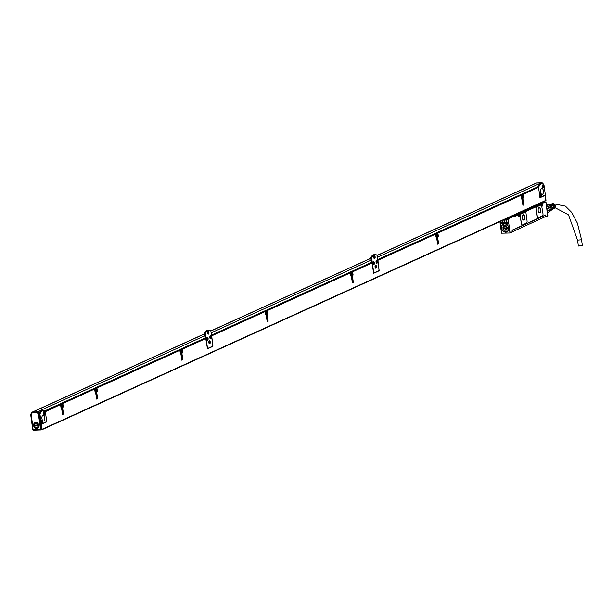 <?xml version="1.0" encoding="UTF-8"?>
<svg xmlns="http://www.w3.org/2000/svg" width="613" height="613" viewBox="0 0 613 613"><rect width="100%" height="100%" fill="white"/><g stroke="black" fill="none" stroke-linecap="round" stroke-linejoin="round"><path stroke-width="0.92" d="M543.325 184.115L543.892 185.118M545.731 199.907L545.164 195.363L544.536 195.386M544.03 185.341L545.21 193.854A1.18 0.59 -92.1 0 1 544.804 195.263L540.543 197.202A1.18 0.59 -92.1 0 1 540.421 197.225A1.18 0.59 -92.1 0 1 539.815 196.306L538.628 187.793A1.18 0.59 -92.1 0 1 538.628 187.77A7.272 3.624 -92.1 0 1 543.823 185.026A7.272 3.624 -92.1 0 1 544.03 185.31A1.18 0.59 87.9 0 1 544.03 185.341M377.056 255.414L536.214 183.095A1.77 1.502 65.6 0 1 536.704 182.981L541.31 182.812A1.77 1.502 65.6 0 1 542.995 184.107L543.202 183.954M204.688 333.863L32.665 412.036A1.77 1.502 -114.4 0 0 31.792 412.411M539.907 197.447L540.398 197.233M543.731 184.49L544.03 185.31L543.486 184.597A7.563 3.77 -92.1 0 0 541.425 183.494L540.865 183.517A7.563 3.77 -92.1 0 1 541.141 183.525M31.263 414.127L31.37 413.79A0.621 0.529 65.6 0 1 31.263 414.127L33.079 429.751L40.55 429.483L38.443 414.273L39.401 413.675L38.994 413.292A1.77 1.502 -114.4 0 0 37.27 411.867L32.665 412.036M542.666 187.9A1.479 0.736 -92.1 0 1 542.091 186.283A1.479 0.736 -92.1 0 1 542.773 185.003A1.479 0.736 -92.1 0 1 542.995 185.057A1.479 0.736 -92.1 0 1 543.562 186.674A1.479 0.736 -92.1 0 1 542.88 187.953A1.479 0.736 -92.1 0 1 542.666 187.9M540.52 196.405A1.479 0.736 -92.1 0 1 539.953 194.796A1.479 0.736 -92.1 0 1 540.635 193.509A1.479 0.736 -92.1 0 1 540.85 193.57A1.479 0.736 -92.1 0 1 541.425 195.179A1.479 0.736 -92.1 0 1 540.743 196.466A1.479 0.736 -92.1 0 1 540.52 196.405M540.589 192.091A2.958 1.471 -92.1 0 1 541.9 188.498A2.958 1.471 -92.1 0 1 543.432 190.804A2.958 1.471 -92.1 0 1 542.114 194.398A2.958 1.471 -92.1 0 1 540.589 192.091M39.508 413.875L38.619 413.331L38.029 413.882L39.217 414.005L41.385 429.621L40.55 429.483L41.171 429.92L40.55 429.483L41.669 429.491L39.401 413.675M31.999 412.327A1.54 1.303 65.6 0 1 32.558 412.151L37.401 411.974A1.54 1.303 65.6 0 1 38.895 413.193L37.83 413.56A0.621 0.529 65.6 0 0 38.029 413.882M38.994 413.292L38.611 413.315A1.54 1.303 65.6 0 0 37.117 412.105L37.401 411.974M41.5 429.79L41.761 429.774A0.475 0.398 -114.4 0 0 42.105 429.299L545.861 200.374A0.475 0.398 65.6 0 1 545.516 200.849L41.998 429.667M545.164 195.363L540.137 197.639L538.467 187.363L523.127 194.336L523.203 197.064M537.892 186.835A7.563 3.77 -92.1 0 1 540.865 183.517M537.992 186.911L538.628 187.77L538.436 186.888A7.563 3.77 -92.1 0 1 541.425 183.494M39.791 413.491A7.563 3.77 -92.1 0 1 42.78 410.097L42.22 410.112A7.563 3.77 -92.1 0 0 39.247 413.453A7.563 3.77 87.9 0 0 39.224 413.514L39.791 413.491L39.983 414.365A1.18 0.59 87.9 0 0 39.991 414.396L41.171 422.909L40.757 422.924M374.773 254.625A11.999 5.977 87.9 0 0 374.489 254.617A11.999 5.977 87.9 0 0 370.781 257.491L371.486 262.571M208.558 330.154A11.999 5.977 87.9 0 0 208.274 330.154A11.999 5.977 87.9 0 0 204.573 333.028L205.271 338.1M61.162 407.829L61.085 407.369M60.082 404.082L60.848 404.411L62.557 403.63L62.932 406.358L62.488 407.17L63.583 414.204L62.511 407.339M62.074 403.178L62.84 403.507L94.663 389.04L95.038 391.768A0.889 0.444 87.9 0 0 95.498 392.458A0.889 0.444 87.9 0 0 95.582 392.435L95.406 392.443M95.26 392.335L95.176 391.876M94.18 388.588L94.946 388.91L96.647 388.136L97.03 390.864L96.586 391.676L97.682 398.711L96.609 391.845M96.172 387.684L96.938 388.006L179.9 350.307L180.276 353.027A0.889 0.444 87.9 0 0 180.735 353.724A0.889 0.444 87.9 0 0 180.827 353.701L180.643 353.709M180.498 353.594L180.421 353.142M179.417 349.854L180.184 350.176L181.892 349.402L182.268 352.13L181.823 352.942L182.919 359.977L181.846 353.111M181.41 348.95L182.176 349.272L205.753 338.56L207.478 348.82L212.88 346.368L211.723 335.847L265.138 311.573L265.513 314.293A0.889 0.444 87.9 0 0 265.973 314.99A0.889 0.444 87.9 0 0 266.065 314.967L265.881 314.975M265.736 314.86L265.659 314.408M264.655 311.12L265.421 311.442L267.13 310.668L267.506 313.389L267.061 314.208L268.157 321.243L267.084 314.377M266.647 310.216L267.414 310.538L350.375 272.839L350.751 275.559A0.889 0.444 87.9 0 0 351.211 276.248A0.889 0.444 87.9 0 0 351.303 276.233L351.126 276.241M350.973 276.126L350.897 275.674M349.893 272.387L350.659 272.708L352.368 271.934L352.743 274.655L352.299 275.475L353.394 282.501L352.322 275.643M351.885 271.482L352.651 271.804L371.968 263.023L373.692 273.283L379.095 270.831L377.937 260.31L435.613 234.105L435.996 236.825A0.889 0.444 87.9 0 0 436.448 237.515A0.889 0.444 87.9 0 0 436.54 237.492L436.364 237.499M436.211 237.392L436.134 236.94M435.13 233.645L435.897 233.974L437.605 233.201L437.981 235.921L437.536 236.733L438.632 243.767L437.559 236.909M437.123 232.741L437.889 233.07L520.851 195.363L521.234 198.091A0.889 0.444 87.9 0 0 521.686 198.781A0.889 0.444 87.9 0 0 521.778 198.758L521.602 198.765M521.448 198.658L521.372 198.198M520.368 194.911L521.134 195.24L522.843 194.459L523.218 197.187L522.774 197.999L523.87 205.033L522.797 198.168M522.36 194.007L523.127 194.336M207.853 333.955A1.479 0.736 87.9 0 0 208.114 332.422A1.479 0.736 87.9 0 0 207.769 331.503M374.068 258.425A1.479 0.736 87.9 0 0 374.328 256.885A1.479 0.736 87.9 0 0 373.984 255.973M42.78 410.097A7.563 3.77 -92.1 0 1 44.841 411.2L45.385 411.913A1.18 0.59 87.9 0 1 45.385 411.936L46.565 420.457A1.18 0.59 -92.1 0 1 46.159 421.867L41.899 423.805A1.18 0.59 -92.1 0 1 41.776 423.828L40.941 424.204M40.887 423.851A1.18 0.59 87.9 0 0 40.964 423.859A1.18 0.59 87.9 0 0 41.079 423.828L41.661 423.813M40.964 423.859L41.776 423.828A1.18 0.59 -92.1 0 1 41.171 422.909M547.922 206.665L546.704 207.248L547.922 206.665A3.724 3.165 -114.4 0 0 546.512 205.822M547.539 212.703L547.47 212.742A3.724 3.165 -114.4 0 0 547.539 212.703A3.724 3.165 -114.4 0 0 548.351 212.144M546.972 209.179L548.987 208.267A3.724 3.165 -114.4 0 1 549.248 210.144L547.233 211.056M549.248 210.144L549.34 210.435A4.015 3.41 -114.4 0 1 548.788 211.945L547.44 212.558M549.34 210.435L547.279 211.37M548.987 208.267L546.957 209.025M549.294 210.282L551.148 209.439L550.842 207.225L549.003 208.06A4.015 3.41 -114.4 0 0 548.053 206.635M546.482 205.616L548.114 204.872L549.976 205.914L548.152 206.742M547.884 212.519L550.65 210.795L549.018 211.539M548.114 204.872A3.724 3.165 -114.4 0 0 546.75 204.918L546.405 205.071M550.842 207.225A3.724 3.165 -114.4 0 0 550.512 206.596A3.724 3.165 -114.4 0 0 549.976 205.914M550.65 210.795A3.724 3.165 -114.4 0 0 551.148 209.439M550.911 210.305A2.958 2.506 -114.4 0 0 550.987 210.251A2.958 2.506 -114.4 0 0 551.646 206.627A2.958 2.506 -114.4 0 0 548.39 204.995M550.78 210.588A3.134 2.659 -114.4 0 0 551.087 210.405A3.134 2.659 -114.4 0 0 551.715 209.73A3.134 2.659 -114.4 0 0 551.83 206.665A3.134 2.659 -114.4 0 0 549.44 204.742A3.134 2.659 -114.4 0 0 548.168 204.895M551.792 209.608A2.958 2.506 -114.4 0 0 551.869 209.493A2.958 2.506 -114.4 0 0 551.976 206.596A2.958 2.506 -114.4 0 0 549.723 204.78A2.958 2.506 -114.4 0 0 549.585 204.765M545.777 216.787L547.892 215.768L545.999 202.167M547.616 215.952L545.984 202.098L545.08 202.083L545.769 202.052M545.984 202.098L545.133 202.727L544.942 202.098L545.133 202.727L545.984 202.098M553.072 209.033A2.705 2.299 -114.4 0 0 553.991 207.255L554.244 207.125A2.667 2.268 -114.4 0 1 553.332 208.872A2.667 2.268 -114.4 0 1 553.217 208.949A2.667 2.268 -114.4 0 1 553.079 209.025A2.705 2.299 -114.4 0 1 552.949 209.117L552.627 209.309A2.751 2.337 -114.4 0 0 552.75 209.225A2.751 2.337 -114.4 0 0 553.692 207.409L553.439 207.539A2.781 2.368 -114.4 0 1 552.489 209.385A2.751 2.337 -114.4 0 0 552.627 209.309M553.654 208.681A2.621 2.23 -114.4 0 0 554.543 206.972L554.796 206.842A2.582 2.199 -114.4 0 1 553.914 208.52A2.582 2.199 -114.4 0 1 553.8 208.596A2.582 2.199 -114.4 0 1 553.662 208.673A2.621 2.23 -114.4 0 1 553.531 208.757L553.217 208.949M554.213 208.343A2.513 2.13 -114.4 0 0 554.336 208.274A2.513 2.13 -114.4 0 0 554.443 208.198A2.513 2.13 -114.4 0 0 555.01 205.133A2.513 2.13 -114.4 0 0 552.267 203.723A2.513 2.13 -114.4 0 0 551.984 203.845M551.202 204.075A2.621 2.23 -114.4 0 1 551.378 204.006A2.621 2.23 -114.4 0 1 554.382 205.822L554.635 205.692A2.582 2.199 -114.4 0 0 551.669 203.914A2.582 2.199 -114.4 0 0 551.524 203.968M550.551 204.282A2.705 2.299 -114.4 0 1 550.727 204.213A2.705 2.299 -114.4 0 1 553.83 206.098L554.083 205.976A2.667 2.268 -114.4 0 0 551.018 204.121A2.667 2.268 -114.4 0 0 550.872 204.175M549.164 204.711L550.068 204.42A2.781 2.368 -114.4 0 1 553.278 206.382L553.531 206.252A2.751 2.337 -114.4 0 0 550.367 204.328A2.751 2.337 -114.4 0 0 550.221 204.382M545.57 216.864L547.708 215.929M538.168 217.699A1.77 0.881 -92.1 0 1 538.114 217.707A1.77 0.881 -92.1 0 1 537.203 216.32L536.176 208.941A1.77 0.881 -92.1 0 1 536.789 206.826L540.689 205.102M547.83 215.661L545.846 216.565L545.616 214.948L512.093 230.181L512.184 232.074L510.231 232.948M524.958 212.244A1.77 0.881 -92.1 0 1 525.134 212.205A1.77 0.881 -92.1 0 1 526.054 213.592L527.073 220.964A1.77 0.881 -92.1 0 1 526.46 223.086L522.483 224.894A1.77 0.881 -92.1 0 1 522.307 224.933A1.77 0.881 -92.1 0 1 521.395 223.546L520.368 216.174A1.77 0.881 -92.1 0 1 520.981 214.052L524.858 212.251L520.881 214.06A1.77 0.881 -92.1 0 0 520.268 216.174L521.288 223.553A1.77 0.881 -92.1 0 0 522.207 224.94A1.77 0.881 -92.1 0 0 522.261 224.933M499.94 221.592L501.503 233.193L510.108 233.001L508.185 219.109L509.334 219.002L509.25 218.42L514.069 216.174M510.108 233.001L501.503 233.193L500.039 221.546M541.693 203.754L542.344 202.972L545.041 202.098M540.796 203.026L542.635 203.248L545.049 202.152L545.133 202.727M542.237 203.324L542.72 203.83L541.578 203.347M541.685 203.692L542.72 203.83L542.428 204.573A1.594 0.797 -92.1 0 1 541.769 206.512L542.988 213.738A1.77 0.881 -92.1 0 1 542.375 215.853L538.398 217.661A1.77 0.881 -92.1 0 1 538.222 217.699A1.77 0.881 -92.1 0 1 537.302 216.32L536.283 208.941A1.77 0.881 -92.1 0 1 536.896 206.826L536.789 206.826M541.723 203.96L542.344 203.999L541.93 203.953L542.03 204.642A1.303 0.651 -92.1 0 1 541.448 206.229A1.303 0.651 -92.1 0 1 541.333 206.213M541.762 206.512A1.594 0.797 -92.1 0 1 541.034 205.47L540.681 205.102L536.896 206.826M540.873 205.148L540.681 204.52M519.303 214.381L540.812 204.696M540.927 205.209L540.589 204.382L519.548 213.945L519.985 214.772A1.594 0.797 -92.1 0 1 519.433 216.68A1.594 0.797 -92.1 0 1 518.445 215.469L518.238 214.726M518.368 214.895L514.161 216.803L513.97 216.174L514.161 216.803L518.115 214.527L518.445 215.469M505.855 218.902L508.752 218.849L508.959 218.144L513.786 215.952L514.161 216.803M507.411 218.197L509.25 218.42L508.851 218.496L509.334 219.002L508.483 219.385M509.932 232.771L508.277 219.232M510.33 232.702L512.307 231.745M515.518 228.626L516.537 228.182M540.804 217.14L541.831 216.688M544.114 215.63L541.861 216.757M516.59 228.335L540.995 217.247L516.575 228.251M545.294 216.718L512.66 231.66L512.46 230.22L515.709 228.741L512.514 229.998M506.093 232.917L506.031 232.511L505.472 232.932M508.185 219.109L505.901 219.186L505.618 219.73A2.452 2.084 -114.4 0 1 506.292 221.201L506.369 221.783A2.452 2.084 -114.4 0 1 506.223 223.063L506.606 224.289A4.314 3.663 -114.4 0 1 508.483 230.204A4.314 3.663 -114.4 0 1 507.388 231.538A4.314 3.663 -114.4 0 1 502.17 230.166A4.314 3.663 -114.4 0 1 502.583 224.435L502.775 223.193L502.583 224.435M502.039 220.642A2.452 2.084 -114.4 0 0 502.039 221.354L502.124 221.937A2.452 2.084 -114.4 0 0 502.622 223.193M500.614 223.117A0.797 0.674 -114.4 0 0 501.993 223.071A0.797 0.674 -114.4 0 0 500.614 223.117M507.71 223.645L507.526 223.584A0.736 0.628 -114.4 0 1 507.326 222.144L507.495 222.09A0.797 0.674 -114.4 0 1 507.71 223.645L508.162 223.331M507.288 222.098A0.797 0.674 -114.4 0 0 507.503 223.653M514.131 216.274L518.146 214.581M540.75 209.608A2.659 1.326 -92.1 0 1 539.57 212.841A2.659 1.326 -92.1 0 1 538.199 210.765A2.659 1.326 -92.1 0 1 539.379 207.531A2.659 1.326 -92.1 0 1 540.75 209.608M519.395 213.945L540.589 204.382M506.146 219.01L505.541 219.554L508.085 219.462M524.843 216.833A2.659 1.326 -92.1 0 1 523.655 220.075A2.659 1.326 -92.1 0 1 522.284 217.998A2.659 1.326 -92.1 0 1 523.464 214.757A2.659 1.326 -92.1 0 1 524.843 216.833M544.911 215.27L541.877 216.849M505.587 233.07L505.51 232.526M506.683 224.312L505.694 223.868A4.23 3.594 65.6 0 0 503.625 223.937L502.752 224.45M508.514 230.136A4.199 3.563 65.6 0 1 507.487 231.369A4.199 3.563 65.6 0 1 506.982 231.66A4.199 3.563 65.6 0 1 504.445 231.699M501.809 225.898A4.199 3.563 65.6 0 1 503.005 224.312A4.199 3.563 65.6 0 1 503.503 224.021A4.199 3.563 65.6 0 1 505.717 223.875M502.775 223.193A2.452 2.084 65.6 0 1 502.239 221.883L502.154 221.308A2.452 2.084 65.6 0 1 502.154 220.588M500.691 223.101A0.736 0.628 -114.4 0 0 501.97 223.055A0.736 0.628 -114.4 0 0 500.691 223.101M507.326 222.144L507.533 222.136A0.736 0.628 -114.4 0 1 507.733 223.576L508.108 223.4M512.514 215.876A0.889 0.751 -114.4 0 0 512.598 215.983L512.054 215.776M514.284 216.274L513.181 215.73A0.59 0.498 -114.4 0 1 512.943 215.684M519.257 215.945A1.18 0.59 -92.1 0 1 518.851 216.32A1.18 0.59 -92.1 0 1 518.82 216.32L518.851 216.32M541.7 205.746A1.18 0.59 -92.1 0 1 541.294 206.114A1.18 0.59 -92.1 0 1 541.271 206.114L541.448 206.229M541.746 204.175L541.363 203.248L540.597 203.271L513.181 215.73M518.429 215.048L518.544 214.573M540.873 204.842L540.988 204.367M539.302 207.531A2.659 1.326 -92.1 0 1 540.597 209.608A2.659 1.326 -92.1 0 1 539.494 212.841M502.3 220.519A2.306 1.954 65.6 0 0 505.235 223.331A2.306 1.954 65.6 0 0 505.579 219.692L505.541 219.508M523.387 214.765A2.659 1.326 -92.1 0 1 524.69 216.841A2.659 1.326 -92.1 0 1 523.579 220.075M512.66 231.66L512.131 230.166M501.871 223.546A0.736 0.628 65.6 0 1 501.334 222.366M508.062 223.339A0.736 0.628 65.6 0 1 507.434 222.136M506.223 219.385L506.315 218.887M538.176 209.516A2.368 1.18 -92.1 0 1 539.233 207.83A2.368 1.18 -92.1 0 1 540.459 209.677A2.368 1.18 -92.1 0 1 539.402 212.55A2.368 1.18 -92.1 0 1 538.222 210.949M522.261 216.749A2.368 1.18 -92.1 0 1 523.326 215.056A2.368 1.18 -92.1 0 1 524.544 216.902A2.368 1.18 -92.1 0 1 523.494 219.783A2.368 1.18 -92.1 0 1 522.314 218.174M507.564 231.308A4.138 3.509 -114.4 0 0 507.587 231.293L506.553 231.76M505.518 223.086A2.214 1.885 -114.4 0 0 505.687 223.025L505.342 223.186A2.214 1.885 -114.4 0 0 506.016 222.619M504.468 219.531L505.051 223.278A2.214 1.885 -114.4 0 0 505.342 223.186M505.487 219.515A2.214 1.885 -114.4 0 0 505.104 219.247M502.53 220.419A2.214 1.885 -114.4 0 0 504.384 223.308L504.583 223.216A2.214 1.885 -114.4 0 0 505.012 223.232M519.05 215.186L519.311 215.73L518.836 215.148L519.019 214.512L519.456 214.864L518.996 215.293M541.494 204.987L541.754 205.531L541.279 204.949L541.578 204.259L541.907 204.665L541.448 205.094M578.618 245.851L582.35 245.514L581.553 239.744L577.415 223.216L571.76 212.489L565.431 206.144L553.708 203.83M504.583 223.216L504.093 219.707M504.974 223.193A2.1 1.785 -114.4 0 0 504.92 219.331M502.599 220.389A2.1 1.785 -114.4 0 0 504.315 223.216L504.384 223.308M504.315 223.216L503.84 219.822M523.096 198.16L523.195 198.114A0.889 0.444 87.9 0 0 523.502 197.057M521.778 198.758L522.966 205.455L522.123 198.298L521.517 197.961L521.134 195.24M437.858 236.894L437.958 236.848A0.889 0.444 87.9 0 0 438.264 235.79L437.889 233.07M436.54 237.492L437.697 244.196L436.885 237.032L436.28 236.695L435.897 233.974M352.621 275.628L352.72 275.582A0.889 0.444 87.9 0 0 353.027 274.524L352.651 271.804M351.303 276.233L352.46 282.93L351.647 275.766L351.042 275.429L350.659 272.708M267.383 314.369L267.483 314.323A0.889 0.444 87.9 0 0 267.789 313.258L267.414 310.538M266.065 314.967L267.214 321.664L266.402 314.507L265.797 314.163L265.421 311.442M182.145 353.103L182.245 353.057A0.889 0.444 87.9 0 0 182.551 352L182.176 349.272M180.827 353.701L181.977 360.398L181.164 353.241L180.559 352.904L180.184 350.176M96.908 391.837L97.007 391.791A0.889 0.444 87.9 0 0 97.314 390.734L96.938 388.006M95.582 392.435L96.739 399.132L95.927 391.975L95.322 391.638L94.946 388.91M62.81 407.331L62.909 407.285A0.889 0.444 87.9 0 0 63.216 406.227L62.84 403.507M45.255 411.729L60.564 404.534L60.948 407.262A0.889 0.444 87.9 0 0 61.4 407.951A0.889 0.444 87.9 0 0 61.492 407.929L62.679 414.626L61.836 407.469L61.231 407.132L60.848 404.411M42.105 429.299L41.408 424.288L46.381 422.028L46.557 421.139M521.793 195.601A1.241 0.621 87.9 0 0 521.655 196.98A1.241 0.621 87.9 0 0 522.268 197.777A1.241 0.621 87.9 0 0 522.659 197.47A1.241 0.621 87.9 0 0 522.789 196.091A1.241 0.621 87.9 0 0 522.176 195.294A1.241 0.621 87.9 0 0 521.793 195.601M61.507 404.772A1.241 0.621 87.9 0 0 61.369 406.151A1.241 0.621 87.9 0 0 61.982 406.948A1.241 0.621 87.9 0 0 62.373 406.641A1.241 0.621 87.9 0 0 62.503 405.262A1.241 0.621 87.9 0 0 61.89 404.465A1.241 0.621 87.9 0 0 61.507 404.772M436.548 234.335A1.241 0.621 87.9 0 0 436.418 235.721A1.241 0.621 87.9 0 0 437.031 236.511A1.241 0.621 87.9 0 0 437.421 236.204A1.241 0.621 87.9 0 0 437.552 234.825A1.241 0.621 87.9 0 0 436.939 234.028A1.241 0.621 87.9 0 0 436.548 234.335M351.31 273.076A1.241 0.621 87.9 0 0 351.18 274.455A1.241 0.621 87.9 0 0 351.793 275.245A1.241 0.621 87.9 0 0 352.184 274.938A1.241 0.621 87.9 0 0 352.314 273.559A1.241 0.621 87.9 0 0 351.701 272.762A1.241 0.621 87.9 0 0 351.31 273.076M266.073 311.81A1.241 0.621 87.9 0 0 265.942 313.189A1.241 0.621 87.9 0 0 266.555 313.979A1.241 0.621 87.9 0 0 266.939 313.672A1.241 0.621 87.9 0 0 267.076 312.293A1.241 0.621 87.9 0 0 266.463 311.504A1.241 0.621 87.9 0 0 266.073 311.81M180.835 350.544A1.241 0.621 87.9 0 0 180.705 351.923A1.241 0.621 87.9 0 0 181.318 352.72A1.241 0.621 87.9 0 0 181.701 352.406A1.241 0.621 87.9 0 0 181.839 351.027A1.241 0.621 87.9 0 0 181.226 350.238A1.241 0.621 87.9 0 0 180.835 350.544M95.597 389.278A1.241 0.621 87.9 0 0 95.467 390.657A1.241 0.621 87.9 0 0 96.08 391.454A1.241 0.621 87.9 0 0 96.463 391.148A1.241 0.621 87.9 0 0 96.593 389.761A1.241 0.621 87.9 0 0 95.988 388.971A1.241 0.621 87.9 0 0 95.597 389.278M41.508 428.334L41.63 429.2M374.489 254.617L375.049 254.594A11.999 5.977 87.9 0 1 376.742 255.023L377.049 255.337A11.701 5.831 87.9 0 0 371.647 257.789L373.761 272.992L373.371 273.007M373.761 272.992L379.156 270.54L377.049 255.337M375.049 254.594A11.999 5.977 87.9 0 0 371.348 257.475L371.647 257.789M371.348 257.475L370.781 257.491M208.274 330.154L208.834 330.131A11.999 5.977 87.9 0 1 210.535 330.553L210.834 330.874A11.701 5.831 87.9 0 0 205.432 333.326L207.546 348.529L207.156 348.536M207.546 348.529L212.941 346.069L210.834 330.874M208.834 330.131A11.999 5.977 87.9 0 0 205.133 333.005L205.432 333.326M205.133 333.005L204.573 333.028M44.841 411.2L45.385 411.913A7.272 3.624 -92.1 0 0 45.178 411.63L45.025 411.43M44.642 410.978L45.224 411.507M59.79 404.151L60.564 404.534M61.783 403.247L62.557 403.63M93.889 388.657L94.663 389.04M95.881 387.753L96.647 388.136M179.126 349.923L179.9 350.307M181.119 349.019L181.892 349.402M204.98 338.177L205.753 338.56M264.364 311.189L265.138 311.573M266.356 310.285L267.13 310.668M349.602 272.456L350.375 272.839M351.594 271.551L352.368 271.934M371.194 262.64L371.968 263.023M434.839 233.722L435.613 234.105M436.831 232.817L437.605 233.201M520.077 194.98L520.851 195.363M522.069 194.076L522.843 194.459M537.693 186.98L538.467 187.363M207.508 333.035A1.479 0.736 87.9 0 0 208.274 334.192A1.479 0.736 87.9 0 0 208.933 332.392A1.479 0.736 87.9 0 0 208.167 331.242A1.479 0.736 87.9 0 0 207.508 333.035M373.723 257.506A1.479 0.736 87.9 0 0 374.489 258.655A1.479 0.736 87.9 0 0 375.141 256.862A1.479 0.736 87.9 0 0 374.382 255.705A1.479 0.736 87.9 0 0 373.723 257.506M33.186 430.203L33.079 429.751L33.186 430.203L41.033 429.928M30.964 414.541L31.048 413.721M40.948 424.303L41.408 424.288M39.983 414.365A7.272 3.624 -92.1 0 1 45.178 411.63M44.021 414.503A1.479 0.736 -92.1 0 1 43.446 412.886A1.479 0.736 -92.1 0 1 44.128 411.607A1.479 0.736 -92.1 0 1 44.351 411.66A1.479 0.736 -92.1 0 1 44.918 413.269A1.479 0.736 -92.1 0 1 44.236 414.557A1.479 0.736 -92.1 0 1 44.021 414.503M41.876 423.008A1.479 0.736 -92.1 0 1 41.309 421.399A1.479 0.736 -92.1 0 1 41.99 420.112A1.479 0.736 -92.1 0 1 42.205 420.173A1.479 0.736 -92.1 0 1 42.78 421.782A1.479 0.736 -92.1 0 1 42.098 423.07A1.479 0.736 -92.1 0 1 41.876 423.008M41.945 418.694A2.958 1.471 -92.1 0 1 43.255 415.093A2.958 1.471 -92.1 0 1 44.787 417.407A2.958 1.471 -92.1 0 1 43.469 421.001A2.958 1.471 -92.1 0 1 41.945 418.694M522.215 197.769A1.241 0.621 87.9 0 0 522.552 197.47A1.241 0.621 87.9 0 0 522.697 196.137A1.241 0.621 87.9 0 0 522.13 195.302M61.928 406.94A1.241 0.621 87.9 0 0 62.265 406.641A1.241 0.621 87.9 0 0 62.411 405.308A1.241 0.621 87.9 0 0 61.844 404.473M436.977 236.511A1.241 0.621 87.9 0 0 437.314 236.204A1.241 0.621 87.9 0 0 437.46 234.879A1.241 0.621 87.9 0 0 436.893 234.036M351.739 275.245A1.241 0.621 87.9 0 0 352.077 274.938A1.241 0.621 87.9 0 0 352.222 273.613A1.241 0.621 87.9 0 0 351.647 272.77M266.502 313.979A1.241 0.621 87.9 0 0 266.839 313.68A1.241 0.621 87.9 0 0 266.984 312.346A1.241 0.621 87.9 0 0 266.41 311.504M181.264 352.713A1.241 0.621 87.9 0 0 181.601 352.414A1.241 0.621 87.9 0 0 181.747 351.08A1.241 0.621 87.9 0 0 181.172 350.245M96.026 391.446A1.241 0.621 87.9 0 0 96.364 391.148A1.241 0.621 87.9 0 0 96.502 389.814A1.241 0.621 87.9 0 0 95.934 388.979M375.041 266.341A1.479 0.736 87.9 0 0 375.815 268.226A1.479 0.736 87.9 0 0 376.482 267.161A1.479 0.736 87.9 0 0 375.708 265.276A1.479 0.736 87.9 0 0 375.041 266.341M377.462 262.241A1.479 0.736 87.9 0 0 376.689 260.356A1.479 0.736 87.9 0 0 376.022 261.422A1.479 0.736 87.9 0 0 376.796 263.306A1.479 0.736 87.9 0 0 377.462 262.241M372.896 262.847A1.479 0.736 87.9 0 0 373.669 264.732A1.479 0.736 87.9 0 0 374.336 263.659A1.479 0.736 87.9 0 0 373.562 261.774A1.479 0.736 87.9 0 0 372.896 262.847M208.826 341.878A1.479 0.736 87.9 0 0 209.6 343.763A1.479 0.736 87.9 0 0 210.267 342.69A1.479 0.736 87.9 0 0 209.493 340.805A1.479 0.736 87.9 0 0 208.826 341.878M211.247 337.771A1.479 0.736 87.9 0 0 210.474 335.893A1.479 0.736 87.9 0 0 209.807 336.958A1.479 0.736 87.9 0 0 210.581 338.843A1.479 0.736 87.9 0 0 211.247 337.771M206.681 338.376A1.479 0.736 87.9 0 0 207.455 340.261A1.479 0.736 87.9 0 0 208.121 339.196A1.479 0.736 87.9 0 0 207.347 337.311A1.479 0.736 87.9 0 0 206.681 338.376M33.6 425.56A3.042 2.582 65.6 0 1 35.822 422.495A3.042 2.582 65.6 0 1 38.872 425.368A3.042 2.582 65.6 0 1 36.65 428.433A3.042 2.582 65.6 0 1 33.6 425.56M522.038 197.7A1.18 0.59 87.9 0 0 522.161 197.723A1.18 0.59 87.9 0 0 522.537 197.424A1.18 0.59 87.9 0 0 522.659 196.114A1.18 0.59 87.9 0 0 522.077 195.355L522.031 195.363A1.18 0.59 87.9 0 0 522.031 195.363A1.18 0.59 87.9 0 0 521.985 195.363M61.79 404.526L61.744 404.526A1.18 0.59 87.9 0 0 61.744 404.526A1.18 0.59 87.9 0 0 61.698 404.534A1.18 0.59 87.9 0 1 61.79 404.526A1.18 0.59 87.9 0 1 62.373 405.285A1.18 0.59 87.9 0 1 62.25 406.595A1.18 0.59 87.9 0 1 61.875 406.894A1.18 0.59 87.9 0 1 61.752 406.871M436.831 236.457A1.18 0.59 87.9 0 0 436.877 236.457A1.18 0.59 87.9 0 0 436.9 236.457A1.18 0.59 87.9 0 0 437.299 236.158A1.18 0.59 87.9 0 0 437.421 234.848A1.18 0.59 87.9 0 0 436.839 234.089L436.785 234.097A1.18 0.59 87.9 0 0 436.785 234.097A1.18 0.59 87.9 0 0 436.747 234.097M351.594 275.191A1.18 0.59 87.9 0 0 351.632 275.191A1.18 0.59 87.9 0 0 351.663 275.191A1.18 0.59 87.9 0 0 352.054 274.9A1.18 0.59 87.9 0 0 352.184 273.582A1.18 0.59 87.9 0 0 351.601 272.831A1.18 0.59 87.9 0 0 351.548 272.831A1.18 0.59 87.9 0 0 351.51 272.831M266.326 313.902A1.18 0.59 87.9 0 0 266.448 313.925A1.18 0.59 87.9 0 0 266.816 313.634A1.18 0.59 87.9 0 0 266.946 312.316A1.18 0.59 87.9 0 0 266.364 311.565A1.18 0.59 87.9 0 0 266.31 311.565A1.18 0.59 87.9 0 0 266.272 311.573M95.881 391.401A1.18 0.59 87.9 0 0 95.919 391.401A1.18 0.59 87.9 0 0 95.95 391.393L95.973 391.393A1.18 0.59 87.9 0 0 96.341 391.102A1.18 0.59 87.9 0 0 96.471 389.791A1.18 0.59 87.9 0 0 95.889 389.033A1.18 0.59 87.9 0 0 95.766 389.063M34.382 424.786A2.452 2.084 65.6 0 1 38.65 425.261A2.452 2.084 65.6 0 1 35.531 427.307M34.497 425.866A2.452 2.084 65.6 0 1 34.374 425.146M181.088 352.644A1.18 0.59 87.9 0 0 181.21 352.659A1.18 0.59 87.9 0 0 181.578 352.368A1.18 0.59 87.9 0 0 181.709 351.057A1.18 0.59 87.9 0 0 181.126 350.299A1.18 0.59 87.9 0 0 181.004 350.329M37.677 427.499A2.452 2.084 65.6 0 1 36.795 427.583M35.01 423.652A2.452 2.084 65.6 0 1 35.654 423.047M522 196.114L521.97 196.735M61.714 405.285L61.683 405.906M436.762 234.848L436.732 235.476M351.456 274.21L351.862 274.034L351.801 274.678L351.318 274.279L351.494 273.344L351.67 273.812M266.287 312.324L266.555 313.412L266.073 312.959M181.05 351.057L181.318 352.146L180.835 351.693M95.812 389.791L96.08 390.879L95.597 390.427M542.566 186.551L542.819 187.095L542.344 186.513L542.643 185.823L542.972 186.229L542.513 186.659M540.421 195.064L540.681 195.601L540.206 195.018L540.39 194.382L540.827 194.735L540.367 195.164M36.757 423.139A2.13 1.808 65.6 0 1 37.791 423.591M38.673 425.529A2.13 1.808 65.6 0 1 38.328 426.602M37.393 427.361A2.214 1.885 -114.4 0 0 38.581 425.2A2.214 1.885 -114.4 0 0 35.569 423.353M43.921 413.154L44.174 413.691L43.699 413.116L43.998 412.426L44.328 412.825L43.868 413.262M41.776 421.66L42.036 422.204L41.561 421.621L41.745 420.985L42.19 421.338L41.722 421.767M375.493 266.824L375.754 267.368L375.279 266.785L375.577 266.096L375.907 266.502L375.447 266.931M376.474 261.904L376.734 262.448L376.259 261.866L376.558 261.176L376.88 261.582L376.42 262.012M373.348 263.322L373.608 263.866L373.133 263.284L373.317 262.648L373.761 263L373.294 263.429M209.278 342.353L209.539 342.897L209.064 342.315L209.248 341.679L209.692 342.031L209.232 342.46M210.259 337.441L210.52 337.978L210.044 337.395L210.343 336.713L210.665 337.112L210.205 337.541M207.133 338.859L207.393 339.403L206.918 338.82L207.217 338.131L207.546 338.537L207.079 338.966M34.55 425.146A2.214 1.885 -114.4 0 0 34.657 425.79L34.458 425.882A2.214 1.885 -114.4 0 0 38.236 425.744L38.435 425.66A2.214 1.885 -114.4 0 0 38.335 424.909L38.136 425.001A2.214 1.885 -114.4 0 0 34.351 425.131L38.136 425.001M38.435 425.66L34.657 425.79M38.075 425.774L34.504 425.905A2.1 1.785 -114.4 0 0 38.075 425.774L38.236 425.744M37.975 425.024A2.1 1.785 -114.4 0 0 34.397 425.154M503.495 224.09A4.138 3.509 65.6 0 1 503.534 224.074A4.138 3.509 65.6 0 1 506.468 224.235A4.138 3.509 65.6 0 1 507.189 224.726M508.867 228.419A4.138 3.509 65.6 0 1 506.951 231.607A4.138 3.509 65.6 0 1 506.92 231.622M506.399 224.266A4.138 3.509 65.6 0 1 508.79 228.074A4.138 3.509 65.6 0 1 506.882 231.637A4.138 3.509 65.6 0 1 503.947 231.476A4.138 3.509 65.6 0 1 501.557 227.668A4.138 3.509 65.6 0 1 503.457 224.105A4.138 3.509 65.6 0 1 506.399 224.266M506.353 224.335A4.076 3.463 65.6 0 1 508.506 229.676A4.076 3.463 65.6 0 1 503.932 231.438A4.076 3.463 65.6 0 1 501.779 226.09A4.076 3.463 65.6 0 1 506.353 224.335M502.798 227.913L504.338 230.227L506.667 230.09L507.472 227.745L506.047 225.592L503.664 225.622L502.798 227.913L503.848 227.431L504.53 225.592M504.338 230.227L506.813 229.699M505.388 229.752L503.848 227.431M506.246 225.906L504.844 226.588L505.02 228.22L506.369 229.04L507.28 228.427M505.089 228.312L506.162 227.821L507.257 228.442M506.162 227.821L506.208 225.883M545.202 194.559L545.999 200.305M541.869 182.797L541.731 182.797A1.54 1.303 65.6 0 1 543.218 184.007L543.011 184.122M537.003 182.965L541.631 182.835M536.704 182.981L377.072 255.521M374.305 256.778L373.7 257.054M370.903 258.326L210.857 331.051M208.091 332.307L207.485 332.591M541.31 182.812L377.324 257.337M371.149 260.142L211.11 332.867M204.934 335.671L37.27 411.867M540.306 197.21L539.838 197.225M31.064 413.66L31.845 412.38A1.54 1.303 65.6 0 0 31.133 413.591L30.65 414.388L32.811 429.951L41.538 429.774M30.742 414.472L32.88 429.882M37.83 413.56A0.942 0.805 65.6 0 0 36.918 412.81L37.117 412.105L32.558 412.151M32.129 412.25L31.845 412.38A1.54 1.303 65.6 0 1 32.274 412.281L32.075 412.986L36.918 412.81M545.233 215.125L545.363 216.642M542.428 204.573L541.969 204.65M519.272 214.159L519.586 214.849A1.303 0.651 -92.1 0 1 519.004 216.427A1.303 0.651 -92.1 0 1 518.713 216.305M519.985 214.772L519.525 214.849M518.437 215.416L519.004 216.427M514.161 216.481L513.817 215.945L512.253 215.998L513.87 215.96M545.126 202.405L544.788 201.869L543.21 201.93M543.225 201.922L544.842 201.884M545.309 216.826L545.11 215.385M506.576 218.58L508.851 218.496M514.238 215.983L541.662 203.524M506.215 218.956L505.717 219.186M541.363 203.248L513.947 215.707M518.95 214.274A0.874 0.437 87.9 0 0 518.874 214.259A0.874 0.437 87.9 0 0 518.606 214.473A0.874 0.437 87.9 0 0 518.514 215.447A0.874 0.437 87.9 0 0 518.935 216.006A0.874 0.437 87.9 0 0 519.012 215.983M541.402 204.068A0.874 0.437 87.9 0 0 541.325 204.06A0.874 0.437 87.9 0 0 541.049 204.275A0.874 0.437 87.9 0 0 540.957 205.263M541.034 205.493A0.874 0.437 87.9 0 0 541.386 205.799A0.874 0.437 87.9 0 0 541.463 205.784M519.318 214.458A0.874 0.437 87.9 0 0 519.027 214.259A0.874 0.437 87.9 0 0 518.759 214.473A0.874 0.437 87.9 0 0 518.667 215.439A0.874 0.437 87.9 0 0 519.096 215.998A0.874 0.437 87.9 0 0 519.364 215.784M541.769 204.259A0.874 0.437 87.9 0 0 541.478 204.052A0.874 0.437 87.9 0 0 541.202 204.275A0.874 0.437 87.9 0 0 541.11 205.24A0.874 0.437 87.9 0 0 541.54 205.799A0.874 0.437 87.9 0 0 541.808 205.577M518.897 214.558L519.426 215.692L518.897 214.558M541.348 204.359L541.869 205.485L541.348 204.359M577.821 240.089L581.553 239.744M39.577 414.411L39.991 414.396M44.695 411.016L60.043 404.044M61.836 407.469L61.116 407.492M60.327 403.913L62.028 403.139M62.909 407.285L62.503 407.3M62.311 403.009L94.134 388.55M95.927 391.975L95.214 391.998M95.444 391.86L95.061 391.876M94.417 388.42L96.126 387.646M97.007 391.791L96.601 391.807M96.41 387.516L179.371 349.808M181.164 353.241L180.452 353.264M180.682 353.126L180.299 353.142M179.655 349.686L181.364 348.904M182.245 353.057L181.839 353.073M181.647 348.782L205.232 338.062M212.88 346.368L212.251 346.391M211.439 335.242L264.609 311.075M266.402 314.507L265.69 314.53M265.919 314.392L265.536 314.408M264.9 310.944L266.601 310.17M267.483 314.323L267.076 314.339M266.885 310.04L349.854 272.341M351.647 275.766L350.927 275.796M350.138 272.21L351.839 271.436M352.72 275.582L352.314 275.597M352.123 271.306L371.447 262.525M379.095 270.831L378.466 270.854M377.654 259.705L435.092 233.607M436.885 237.032L436.165 237.055M435.376 233.476L437.077 232.702M437.958 236.848L437.552 236.863M437.36 232.572L520.33 194.873M522.123 198.298L521.402 198.321M520.613 194.742L522.314 193.969M523.195 198.114L522.789 198.129M522.598 193.838L537.946 186.865M46.381 422.028L45.753 422.05M31.37 413.79A0.942 0.805 65.6 0 1 32.075 412.986M542.911 185.563A1.18 0.59 87.9 0 0 542.528 185.31L543.049 187.34L542.612 187.67A1.18 0.59 87.9 0 0 542.98 187.386M540.773 194.068A1.18 0.59 87.9 0 0 540.39 193.815L540.904 195.853L540.474 196.183A1.18 0.59 87.9 0 0 540.835 195.899M543.049 187.287A1.065 0.529 87.9 0 0 543.057 185.785A1.065 0.529 87.9 0 0 542.306 185.685A1.065 0.529 87.9 0 0 542.298 187.187A1.065 0.529 87.9 0 0 543.049 187.287M540.904 195.792A1.065 0.529 87.9 0 0 540.911 194.29A1.065 0.529 87.9 0 0 540.16 194.198A1.065 0.529 87.9 0 0 540.153 195.693A1.065 0.529 87.9 0 0 540.904 195.792M44.266 412.158A1.18 0.59 87.9 0 0 43.883 411.905L44.404 413.944L43.975 414.273A1.18 0.59 87.9 0 0 44.335 413.99M42.128 420.671A1.18 0.59 87.9 0 0 41.745 420.418L42.266 422.457L41.83 422.778A1.18 0.59 87.9 0 0 42.19 422.503M375.846 265.835A1.18 0.59 87.9 0 0 375.462 265.582L375.984 267.613L375.547 267.942A1.18 0.59 87.9 0 0 375.915 267.659M376.826 260.916A1.18 0.59 87.9 0 0 376.443 260.663L376.957 262.693L376.528 263.023A1.18 0.59 87.9 0 0 376.888 262.739M373.7 262.333A1.18 0.59 87.9 0 0 373.317 262.08L373.838 264.119L373.401 264.441A1.18 0.59 87.9 0 0 373.761 264.165M209.631 341.364A1.18 0.59 87.9 0 0 209.248 341.112L209.769 343.15L209.332 343.472A1.18 0.59 87.9 0 0 209.7 343.196M210.611 336.445A1.18 0.59 87.9 0 0 210.228 336.192L210.742 338.23L210.313 338.56A1.18 0.59 87.9 0 0 210.673 338.276M207.485 337.87A1.18 0.59 87.9 0 0 207.102 337.617L207.623 339.648L207.186 339.977A1.18 0.59 87.9 0 0 207.546 339.694M44.404 413.882A1.065 0.529 87.9 0 0 44.412 412.388A1.065 0.529 87.9 0 0 43.661 412.288A1.065 0.529 87.9 0 0 43.653 413.79A1.065 0.529 87.9 0 0 44.404 413.882M42.259 422.395A1.065 0.529 87.9 0 0 42.266 420.893A1.065 0.529 87.9 0 0 41.515 420.794A1.065 0.529 87.9 0 0 41.508 422.296A1.065 0.529 87.9 0 0 42.259 422.395M375.976 267.552A1.065 0.529 87.9 0 0 375.991 266.057A1.065 0.529 87.9 0 0 375.24 265.958A1.065 0.529 87.9 0 0 375.225 267.46A1.065 0.529 87.9 0 0 375.976 267.552M376.957 262.64A1.065 0.529 87.9 0 0 376.964 261.138A1.065 0.529 87.9 0 0 376.213 261.038A1.065 0.529 87.9 0 0 376.206 262.54A1.065 0.529 87.9 0 0 376.957 262.64M373.83 264.057A1.065 0.529 87.9 0 0 373.838 262.556A1.065 0.529 87.9 0 0 373.087 262.456A1.065 0.529 87.9 0 0 373.079 263.958A1.065 0.529 87.9 0 0 373.83 264.057M209.769 343.088A1.065 0.529 87.9 0 0 209.776 341.587A1.065 0.529 87.9 0 0 209.025 341.495A1.065 0.529 87.9 0 0 209.01 342.989A1.065 0.529 87.9 0 0 209.769 343.088M210.742 338.169A1.065 0.529 87.9 0 0 210.749 336.667A1.065 0.529 87.9 0 0 209.998 336.575A1.065 0.529 87.9 0 0 209.991 338.077A1.065 0.529 87.9 0 0 210.742 338.169M207.615 339.594A1.065 0.529 87.9 0 0 207.623 338.092A1.065 0.529 87.9 0 0 206.872 337.993A1.065 0.529 87.9 0 0 206.865 339.495A1.065 0.529 87.9 0 0 207.615 339.594M504.246 230.174L505.296 229.699M502.813 228.028L503.871 227.546M505.02 228.22L506.1 227.729M504.805 226.687L505.886 226.197M504.844 226.588L505.924 226.097M536.459 183.065L541.792 182.781L543.815 184.475L543.992 185.264M545.233 194.206L545.846 200.597M374.29 256.678L373.7 256.947M370.888 258.226L210.841 330.951M208.075 332.208L207.485 332.476M204.673 333.756L32.167 412.151M540.421 197.225L539.846 197.248M552.267 203.723L551.669 203.914M554.336 208.274L553.8 208.596M552.367 209.47L551.547 209.96M501.503 233.193L499.894 221.615M510.185 232.986L512.353 231.768M545.378 216.757L545.179 215.316M518.422 214.964L519.027 214.259L519.426 215.745L518.529 215.669M540.865 204.765L541.478 204.052L541.877 205.547L541.072 205.639M578.373 246.066L577.569 240.296L568.519 214.864L554.957 207.661M545.647 200.819L41.891 429.744M44.611 410.948L59.875 404.005M60.158 403.875L61.867 403.101M62.151 402.971L93.973 388.512M95.475 391.868L95.061 391.883M94.256 388.381L95.957 387.608M96.241 387.477L179.211 349.778M180.712 353.134L180.299 353.149M179.494 349.648L181.195 348.874M181.479 348.743L205.064 338.024M211.424 335.135L264.448 311.044M265.95 314.4L265.536 314.415M264.732 310.914L266.433 310.14M266.724 310.009L349.686 272.302M349.969 272.18L351.678 271.406M351.962 271.275L371.279 262.494M377.639 259.606L434.923 233.568M435.207 233.438L436.916 232.664M437.199 232.534L520.161 194.834M520.445 194.704L522.153 193.93M522.437 193.8L537.777 186.827M503.12 224.289L504.223 223.799"/></g></svg>
